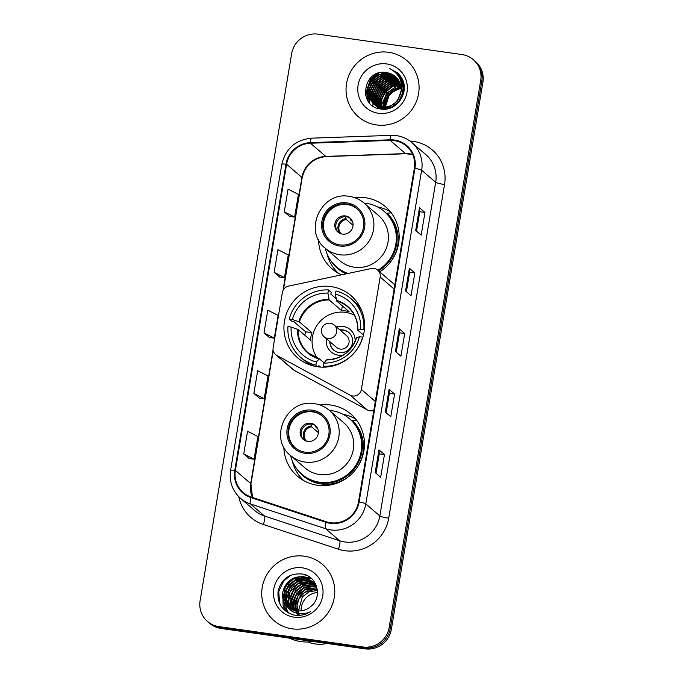 <?xml version="1.0" encoding="UTF-8"?>
<svg xmlns="http://www.w3.org/2000/svg" width="683" height="683" viewBox="0 0 683 683"><rect width="100%" height="100%" fill="white"/><g stroke="black" fill="none" stroke-linecap="round" stroke-linejoin="round"><path stroke-width="1.02" d="M373.942 268.428A7.726 7.513 -49.3 0 0 371.296 268.521L288.482 286.117A7.726 7.513 -49.3 0 0 282.361 292.529L273.132 347.656A7.726 7.513 -49.3 0 0 276.88 355.467L350.106 395.15A7.726 7.513 -49.3 0 0 361.367 389.464L380.175 277.059A7.726 7.513 -49.3 0 0 373.942 268.428M283.838 447.092A40.971 39.836 -49.3 0 0 297.446 476.222A40.971 39.836 -49.3 0 0 317.441 485.254A40.971 39.836 -49.3 0 0 360.539 461.588A40.971 39.836 -49.3 0 0 350.866 414.086A40.971 39.836 -49.3 0 0 330.862 405.053A40.971 39.836 -49.3 0 0 320.011 405.002M301.997 478.885A40.971 39.836 -49.3 0 0 303.047 480.226M330.965 286.578A40.971 39.836 -49.3 0 0 287.867 310.244A40.971 39.836 -49.3 0 0 297.549 357.747A40.971 39.836 -49.3 0 0 317.544 366.78A40.971 39.836 -49.3 0 0 360.641 343.114A40.971 39.836 -49.3 0 0 350.968 295.611A40.971 39.836 -49.3 0 0 330.965 286.578M379.748 271.885A40.971 39.836 -49.3 0 0 385.554 206.778A40.971 39.836 -49.3 0 0 365.559 197.746A40.971 39.836 -49.3 0 0 354.708 197.694M318.534 239.776A40.971 39.836 -49.3 0 0 332.134 268.914A40.971 39.836 -49.3 0 0 341.474 274.856M336.693 271.578A40.971 39.836 -49.3 0 0 337.735 272.918M275.591 354.579L292.836 369.401A7.726 7.513 -49.3 0 0 294.117 370.288L367.352 409.971A7.726 7.513 -49.3 0 0 373.849 410.278M390.352 211.713A40.971 39.836 -49.3 0 0 377.597 206.958M355.664 419.021A40.971 39.836 -49.3 0 0 342.909 414.265M207.495 621.462L209.69 623.34A23.188 22.548 -49.3 0 0 221.002 628.454L365.046 648.85A23.188 22.548 -49.3 0 0 391.35 629.342L482.89 82.31A23.188 22.548 -49.3 0 0 475.505 61.538L474.412 60.599A23.188 22.548 -49.3 0 1 481.797 81.371A23.188 22.548 -49.3 0 0 474.412 60.599L473.31 59.66A23.188 22.548 -49.3 0 0 461.998 54.546L317.954 34.15A23.188 22.548 -49.3 0 0 291.65 53.658L200.11 600.69A23.188 22.548 -49.3 0 0 207.495 621.462A23.188 22.548 -49.3 0 0 218.816 626.567L362.861 646.972A23.188 22.548 -49.3 0 0 389.165 627.455L480.704 80.432A23.188 22.548 -49.3 0 0 473.31 59.66M389.165 627.455L390.258 628.394L481.797 81.371L390.258 628.394A23.188 22.548 -49.3 0 1 363.954 647.911A23.188 22.548 -49.3 0 0 390.258 628.394L391.35 629.342M218.816 626.567L219.909 627.515L363.954 647.911L219.909 627.515A23.188 22.548 -49.3 0 1 208.588 622.401A23.188 22.548 -49.3 0 0 219.909 627.515L221.002 628.454M388.644 52.292A37.104 36.079 -49.3 0 0 349.611 73.73A37.104 36.079 -49.3 0 0 358.379 116.75A37.104 36.079 -49.3 0 0 376.487 124.929A37.104 36.079 -49.3 0 0 415.52 103.492A37.104 36.079 -49.3 0 0 406.752 60.471A37.104 36.079 -49.3 0 0 388.644 52.292A37.104 36.079 -49.3 0 0 349.611 73.73A37.104 36.079 -49.3 0 0 358.379 116.75A37.104 36.079 -49.3 0 0 376.487 124.929A37.104 36.079 -49.3 0 0 415.52 103.492A37.104 36.079 -49.3 0 0 406.752 60.471A37.104 36.079 -49.3 0 0 388.644 52.292M304.319 556.193A37.104 36.079 -49.3 0 0 265.286 577.622A37.104 36.079 -49.3 0 0 274.054 620.642A37.104 36.079 -49.3 0 0 292.162 628.821A37.104 36.079 -49.3 0 0 331.195 607.392A37.104 36.079 -49.3 0 0 322.436 564.371A37.104 36.079 -49.3 0 0 304.319 556.193A37.104 36.079 -49.3 0 0 265.286 577.622A37.104 36.079 -49.3 0 0 274.054 620.642A37.104 36.079 -49.3 0 0 292.162 628.821A37.104 36.079 -49.3 0 0 331.195 607.392A37.104 36.079 -49.3 0 0 322.436 564.371A37.104 36.079 -49.3 0 0 304.319 556.193M394.39 140.647A24.733 24.05 130.7 0 1 406.462 146.102A24.733 24.05 130.7 0 1 414.342 168.257L358.507 501.92A24.733 24.05 130.7 0 1 326.346 521.769L251.224 497.045A24.733 24.05 130.7 0 1 243.259 492.545A24.733 24.05 130.7 0 1 235.379 470.391L286.604 164.262A24.733 24.05 130.7 0 1 310.432 143.225L390.164 140.425A24.733 24.05 130.7 0 1 394.39 140.647M394.492 140.041A25.356 24.656 -49.3 0 0 390.155 139.81L310.432 142.619A25.356 24.656 -49.3 0 0 286.006 164.176L234.781 470.305A25.356 24.656 -49.3 0 0 251.02 497.625L326.141 522.358A25.356 24.656 -49.3 0 0 359.113 502.005L414.948 168.342A25.356 24.656 -49.3 0 0 394.492 140.041M375.189 472.568L380.662 477.272L384.461 454.571L378.98 449.866L375.189 472.568M376 473.268L379.261 453.819L379.082 450.02A6.181 0.76 -170.5 0 0 378.98 449.866M379.253 453.836L384.461 454.571M385.314 412.037L390.787 416.741L394.586 394.048L389.114 389.344L385.314 412.037M386.134 412.745L389.387 393.288L389.208 389.489A6.181 0.76 -170.5 0 0 389.114 389.344M389.387 393.306L394.586 394.048M415.699 230.453L421.172 235.157L424.971 212.464L419.499 207.752L415.699 230.453M416.519 231.153L419.772 211.704L419.601 207.905A6.181 0.76 -170.5 0 0 419.499 207.752M419.772 211.721L424.971 212.464M405.574 290.984L411.046 295.688L414.846 272.987L409.373 268.282L405.574 290.984M406.394 291.684L409.646 272.235L409.467 268.436A6.181 0.76 -170.5 0 0 409.373 268.282M409.638 272.252L414.846 272.987M395.44 351.506L400.921 356.219L404.712 333.517L399.239 328.813L395.44 351.506M396.26 352.215L399.512 332.758L399.342 328.958A6.181 0.76 -170.5 0 0 399.239 328.813M399.512 332.783L404.712 333.517M243.746 453.956L254.085 459.189L257.884 436.497L247.545 431.255L243.746 453.956L249.227 458.617M274.139 272.372L284.469 277.605L288.269 254.913L277.93 249.671L274.139 272.372L279.612 277.033M284.265 211.841L294.604 217.083L298.403 194.382L288.064 189.14L284.265 211.841L289.746 216.511M253.88 393.425L264.21 398.667L268.009 375.966L257.679 370.732L253.88 393.425L259.361 398.095M264.005 332.894L274.344 338.136L278.143 315.435L267.804 310.202L264.005 332.894L269.486 337.564M274.344 338.136L269.426 337.556M284.469 277.605L279.552 277.025M294.604 217.083L289.686 216.502M264.21 398.667L259.292 398.087M254.085 459.189L249.167 458.617M401.126 88.67A17.476 16.99 -49.3 0 0 394.253 90.976A17.476 16.99 -49.3 0 0 385.425 107.231M383.94 107.325L387.901 93.955L401.041 87.501M384.247 107.316L388.243 94.254L401.066 87.808M382.77 107.308L386.527 92.777L400.878 86.323M402.21 86.417L403.013 86.528M383.052 107.316L386.877 93.076L400.921 86.604M402.278 86.681L403.09 86.784M382.326 109.16L382.062 108.477M381.976 108.23L381.729 107.479M381.66 107.214L381.49 99.018L385.161 91.607L392.093 86.493L400.639 85.221M382.557 109.169L382.318 108.529M382.232 108.281L382.002 107.504M381.925 107.248L381.865 99.172L385.502 91.898L392.298 86.843L400.708 85.486M381.379 108.921L381.071 108.247M380.969 108.016L380.687 107.299M380.602 107.052L380.004 98.403L383.795 90.429L391.163 85.144L400.358 84.188M381.618 108.99L381.31 108.307M381.216 108.076L380.943 107.351M380.858 107.103L380.38 98.557L384.136 90.719L391.479 85.452L400.434 84.436M379.603 106.838L378.604 97.387L382.429 89.251L389.797 83.966L400.016 83.206M380.687 108.682L380.354 108.042M380.243 107.82L379.944 107.129M379.85 106.898L378.954 97.678L382.77 89.55L390.138 84.265L400.101 83.446M378.647 106.565L377.964 104.986L377.238 96.209L381.054 88.073L388.422 82.788L397.404 81.798L399.632 82.284M378.877 106.642L377.579 96.499L381.396 88.372L388.772 83.087L397.745 82.097L399.726 82.515M377.725 106.249L376.598 103.807L375.872 95.031L379.688 86.903L387.056 81.618L396.038 80.62L399.205 81.414M377.955 106.335L376.939 104.098L376.213 95.321L380.03 87.193L387.398 81.909L396.379 80.918L399.316 81.627M376.854 105.882L375.232 102.629L374.506 93.853L378.322 85.725L385.69 80.44L394.663 79.45L398.735 80.577M377.067 105.976L375.573 102.928L374.847 94.152L378.664 86.015L386.032 80.731L395.005 79.74L398.855 80.782M379.159 108.691L377.981 107.692M377.81 107.538L377.332 107.052M377.178 106.889L376.726 106.377M376.581 106.198L376.154 105.66M376.017 105.472L373.857 101.451L373.131 92.675L376.948 84.547L384.324 79.262L393.297 78.272L398.232 79.791M379.116 108.682L378.484 108.145M376.222 105.583L374.207 101.75L373.473 92.973L377.298 84.837L384.666 79.561L393.639 78.562L398.36 79.988M379.799 108.836L376.606 106.514M376.444 106.36L375.966 105.874M375.812 105.711L375.36 105.199M375.215 105.028L372.491 100.281L371.765 91.505L375.582 83.369L382.95 78.084L391.931 77.094L397.694 79.049M379.543 108.785L377.11 106.966M377.281 107.111L376.785 106.65M376.623 106.497L376.154 106.002M376 105.839L375.556 105.319M375.411 105.139L372.833 100.572L372.107 91.795L375.923 83.668L383.291 78.383L392.273 77.384L397.83 79.228M382.181 109.152L375.24 105.336M375.078 105.182L374.6 104.704M374.446 104.533L371.125 99.103L370.399 90.327L374.216 82.191L381.584 76.914L390.565 75.915L397.088 78.314M381.276 109.067L375.744 105.788M375.915 105.933L375.419 105.472M375.257 105.319L374.788 104.832M374.634 104.661L371.467 99.394L370.741 90.617L374.557 82.489L381.925 77.205L390.907 76.214L397.267 78.511M401.647 85.349L402.176 93.904L398.676 101.69L391.53 107.171L382.787 108.358L373.874 104.157M373.712 104.004L369.759 97.925L369.025 89.149L372.85 81.021L380.218 75.736L389.19 74.737L396.524 77.666M389.976 108.136L383.129 108.657L374.378 104.61M374.549 104.755L374.053 104.303M373.891 104.14L370.101 98.215L369.375 89.447L373.191 81.311L380.559 76.026L389.532 75.036L396.678 77.836M400.895 92.188A17.476 16.99 -49.3 0 0 395.329 76.539A17.476 16.99 -49.3 0 0 386.8 72.68C363.211 67.6 357.089 106.522 380.235 108.913C396.131 112.447 410.09 92.598 401.971 78.502L397.318 72.722L389.677 68.582C399.265 73.704 403.004 81.576 400.895 92.188C398.266 102.535 391.777 107.53 381.413 107.18L373.003 103.44L368.385 96.747L367.659 87.97L371.475 79.843L378.843 74.558L387.824 73.568L395.884 77.034M401.442 89.908L397.651 100.811L390.505 106.292L381.754 107.479L373.003 103.44M373.183 103.585L368.726 97.046L368 88.269L371.817 80.133L379.193 74.848L388.166 73.858L396.046 77.188M403.269 86.57L404.037 86.715M403.354 86.818L404.123 86.963M401.903 85.392L402.663 85.546M402.919 85.597L403.644 85.785M401.988 85.64L402.757 85.785M403.013 85.836L403.747 86.015M398.915 102.108L402.603 93.656L401.544 84.419L402.278 84.615M402.518 84.683L403.218 84.905M403.44 84.991L404.037 85.213M401.638 84.658L402.381 84.837M402.62 84.905L403.329 85.119M403.559 85.204L404.063 85.384M401.416 83.591L401.843 83.727M402.074 83.813L402.748 84.069M401.45 83.787L401.954 83.949M402.185 84.026L402.868 84.274M403.09 84.359L403.738 84.649M403.952 84.743L400.861 81.286L404.029 85.102M402.449 83.377L403.064 83.693M403.269 83.804L403.858 84.154M401.715 83.189L402.372 83.471M402.577 83.565L403.209 83.881M403.405 83.992L403.892 84.265M401.117 82.216L401.698 82.515M401.903 82.626L402.492 82.976M402.688 83.095L403.252 83.48M401.211 82.395L401.835 82.703M402.039 82.814L402.637 83.155M402.833 83.275L403.414 83.642M401.322 81.926L401.886 82.302M402.074 82.43L402.62 82.831M402.227 82.592L403.32 83.403M401.467 82.097L402.039 82.464M402.961 83.13L403.491 83.548M401.425 81.798L403.875 84.171M400.904 81.448L401.408 81.815M401.595 81.951L402.116 82.378M401.946 82.225L403.858 84.052M400.947 81.601L404.208 87.176M400.912 81.473L404.165 86.493M401.22 82.643L402.68 85.571L403.832 92.009M401.134 82.276L403.021 85.862L404.088 90.361M386.8 72.68L395.389 76.59M386.698 63.937A25.203 24.511 -49.3 0 0 358.105 85.144A25.203 24.511 -49.3 0 0 378.442 113.276A25.203 24.511 -49.3 0 0 407.025 92.077A25.203 24.511 -49.3 0 0 386.698 63.937M399.017 86.357L399.085 85.938A23.188 22.548 -49.3 0 0 397.241 86.57M395.38 87.398A23.188 22.548 -49.3 0 0 382.813 103.193M399.085 85.938L399.538 86.331M399.879 86.621L400.904 87.501M398.548 89.166L398.727 88.09M398.787 87.723L398.957 86.681M400.306 75.915A32.852 31.947 -49.3 0 0 398.539 76.283M394.757 77.102L395.551 77.128A32.852 31.947 -49.3 0 0 395.133 77.273M394.953 77.333A32.852 31.947 -49.3 0 0 394.228 77.597M393.929 77.717A32.852 31.947 -49.3 0 0 392.768 78.203M392.29 78.417A32.852 31.947 -49.3 0 0 390.445 79.33M389.66 79.766A32.852 31.947 -49.3 0 0 386.373 81.892M384.683 83.224A32.852 31.947 -49.3 0 0 376.982 92.495M376.009 94.356A32.852 31.947 -49.3 0 0 374.574 97.789M374.301 98.583A32.852 31.947 -49.3 0 0 373.772 100.392M373.652 100.853A32.852 31.947 -49.3 0 0 373.405 101.929M373.345 102.211A32.852 31.947 -49.3 0 0 373.217 102.851M373.123 103.406A32.852 31.947 -49.3 0 0 373.106 103.517A32.852 31.947 -49.3 0 0 372.807 105.839M385.195 107.248L389.267 95.133L394.253 90.976M389.677 68.582L397.327 72.74M392.896 70.409L398.018 73.363M394.586 71.715L398.659 73.995M365.712 95.569L370.613 79.279L379.278 72.885M395.764 72.816L399.273 74.652M367.949 100.717L367.428 89.806M368.41 86.536L371.979 80.457L378.058 75.335M381.242 73.824L386.202 72.577M396.695 73.815L399.862 75.343M369.759 103.116L368.794 90.984M369.785 87.706L373.353 81.636L379.424 76.505M382.617 75.002L387.474 73.773M388.414 73.662L390.258 73.576M397.489 74.78L400.417 76.069M371.151 88.884L374.719 82.805L380.798 77.683M383.983 76.18L388.849 74.942M389.78 74.84L391.624 74.754M392.025 74.754L392.819 74.78M398.172 75.728L400.955 76.82M372.517 90.062L376.085 83.983L382.164 78.861M385.349 77.35L390.215 76.12M391.154 76.018L392.99 75.924M393.391 75.933L394.185 75.95M398.787 76.684L401.459 77.614M373.883 91.24L377.451 85.162L383.53 80.039M386.715 78.528L391.581 77.299M392.52 77.196L394.364 77.102M399.342 77.657L401.937 78.434M375.257 92.418L378.826 86.34L384.896 81.209M388.089 79.706L392.947 78.477M393.886 78.366L395.73 78.28M396.131 78.28L396.925 78.306M399.837 78.647L402.347 79.279M376.623 93.588L380.192 87.518L386.271 82.387M389.455 80.884L394.322 79.655M395.261 79.544L397.096 79.459M397.497 79.459L398.01 79.467M400.281 79.672L402.722 80.167M377.989 94.766L381.558 88.688L387.637 83.565M390.821 82.062L395.688 80.825M396.627 80.722L398.462 80.637M400.673 80.731L403.072 81.098M379.364 95.944L382.932 89.866L389.003 84.743M392.196 83.232L397.054 82.003M397.993 81.9L399.41 81.815M401.51 81.866L403.38 82.08M379.424 107.547L379.355 106.975M379.338 106.77L379.739 100.401M380.73 97.123L384.298 91.044L390.377 85.921M393.562 84.41L398.428 83.181M399.359 83.078L399.948 83.027M402.885 83.044L403.653 83.113M382.096 98.301L385.664 92.222L391.743 87.091M394.928 85.588L399.794 84.359M401.51 84.197L402.065 84.171M392.614 70.212L397.933 73.286M394.407 71.57L398.582 73.909M365.448 94.382L370.442 79.134L377.895 73.277M395.636 72.68L399.196 74.567M367.693 100.29L367.616 88.244M369.588 83.539L375.24 76.966M369.554 102.877L368.154 96.055M368.137 95.057L368.982 89.422M370.963 84.718L376.606 78.144M381.046 75.437L386.749 73.704M387.799 73.559L389.856 73.431M397.395 74.66L400.349 75.975M372.329 85.896L377.981 79.322M382.412 76.616L388.115 74.882M389.173 74.737L391.222 74.609M391.666 74.601L392.546 74.626M398.095 75.608L400.887 76.727M373.695 87.065L379.347 80.492M383.778 77.794L389.481 76.061M390.539 75.915L392.588 75.779M393.032 75.779L393.912 75.804M398.718 76.564L401.399 77.512M375.061 88.244L380.713 81.67M385.152 78.963L390.855 77.23M391.905 77.094L393.954 76.957M394.398 76.957L395.286 76.974M399.273 77.529L401.877 78.332M376.435 89.422L382.087 82.848M386.518 80.142L392.221 78.408M393.271 78.263L395.329 78.135M395.764 78.135L396.652 78.152M399.777 78.519L402.296 79.168M377.801 90.6L383.453 84.026M387.884 81.32L393.587 79.587M394.646 79.441L396.695 79.313M397.139 79.313L397.907 79.322M400.229 79.544L402.68 80.056M379.167 91.778L384.819 85.204M389.259 82.498L394.953 80.765M396.012 80.62L398.061 80.492M400.631 80.594L403.03 80.978M380.542 92.948L386.185 86.374M390.625 83.676L396.328 81.943M397.378 81.798L399.333 81.67M401.339 81.721L403.346 81.951M379.253 107.376L379.202 106.924M379.176 106.727L379.099 105.464M379.091 104.465L379.927 98.83M381.908 94.126L387.56 87.552M391.991 84.846L397.694 83.113M398.752 82.976L399.879 82.874M401.502 82.839L401.946 82.856M402.714 82.891L403.619 82.976M383.274 95.304L388.926 88.73M393.357 86.024L399.06 84.291M401.493 84.043L401.997 84.018M402.876 84.018L403.311 84.026M314.086 366.131A38.649 37.582 -49.3 0 1 303.44 359.753L300.699 357.397A38.649 37.582 -49.3 0 1 287.944 326.585L291.112 327.037A35.405 34.423 -49.3 0 0 316.383 362.007L319.311 358.771L324.066 362.852M304.814 335.233A36.72 35.704 130.7 0 1 305.6 331.759L293.835 321.642L291.948 321.377L289.208 319.021A38.649 37.582 -49.3 0 1 328.446 289.916L327.917 293.109A35.405 34.423 -49.3 0 0 292.375 319.473L299.453 321.975L311.866 332.647A30.3 29.463 -49.3 0 0 310.603 340.211L298.189 329.539L291.112 327.037M361.734 310.697A38.649 37.582 -49.3 0 0 353.837 301.135L351.096 298.778A38.649 37.582 -49.3 0 1 363.851 329.59L360.684 329.146A35.405 34.423 -49.3 0 0 335.413 294.177L336.659 300.998L349.081 311.67A30.3 29.463 -49.3 0 0 345.367 310.902A30.3 29.463 -49.3 0 0 341.577 310.611L329.163 299.939L327.917 293.109M316.545 356.885A30.3 29.463 -49.3 0 0 317.151 358.063M320.575 367.087L318.901 365.653L318.688 366.925M328.446 289.916L331.187 292.273L330.862 294.168L336.156 298.719M324.391 367.155L323.349 366.259A38.649 37.582 -49.3 0 0 362.588 337.154L362.835 337.368M317.715 366.797L315.853 365.2A38.649 37.582 -49.3 0 1 300.699 357.397M323.349 366.259L323.887 363.066A35.405 34.423 -49.3 0 0 359.42 336.71L362.588 337.154M316.383 362.007L315.853 365.2M292.375 319.473L289.208 319.021M359.42 336.71L356.526 337.795M356.586 337.598A30.667 29.821 -49.3 0 1 326.465 359.941L323.887 363.066M297.54 329.24A30.667 29.821 -49.3 0 0 318.97 358.882L319.311 358.771M351.096 298.778A38.649 37.582 -49.3 0 0 335.951 290.984L335.413 294.177M363.851 329.59L364.338 330.009M363.45 335.097L357.79 330.231L360.684 329.146M357.79 330.231L357.858 330.034A30.667 29.821 -49.3 0 0 336.429 300.392M354.221 314.94A30.3 29.463 -49.3 0 0 352.966 314.522M342.362 305.899L341.577 310.611M311.866 332.647L305.6 331.759M317.416 358.157A29.062 28.259 130.7 0 1 316.417 326.261A29.062 28.259 130.7 0 1 345.436 312.344A29.062 28.259 130.7 0 1 354.357 315.196M326.431 338.742A14.684 14.283 -49.3 0 0 343.404 354.972M355.1 341.363A14.684 14.283 -49.3 0 0 336.506 327.012M329.812 341.645A11.594 11.278 -49.3 0 0 351.523 345.914A11.594 11.278 -49.3 0 0 339.895 329.923M346.537 335.635A7.726 7.513 130.7 0 1 340.236 349.064A7.726 7.513 130.7 0 1 336.463 347.365L324.143 336.77A7.726 7.513 130.7 0 0 336.685 331.972A7.726 7.513 130.7 0 0 334.226 325.048L346.537 335.635M340.168 330.162A11.594 11.278 130.7 0 1 348.919 332.587M333.808 350.174A11.594 11.278 130.7 0 1 330.085 341.884M346.665 204.004A20.874 20.294 -49.3 0 0 324.707 216.059A20.874 20.294 -49.3 0 0 329.641 240.262A20.874 20.294 -49.3 0 0 339.827 244.864A20.874 20.294 -49.3 0 0 361.785 232.809A20.874 20.294 -49.3 0 0 356.85 208.605A20.874 20.294 -49.3 0 0 346.665 204.004M357.192 208.904A20.874 20.294 -49.3 0 0 347.348 204.593A20.874 20.294 -49.3 0 0 325.492 216.443A20.874 20.294 -49.3 0 0 329.983 240.553M378.51 270.818A36.566 35.55 -49.3 0 0 384.87 212.003L384.188 211.414A36.566 35.55 -49.3 0 0 366.344 203.355A36.566 35.55 -49.3 0 0 364.09 203.107M377.827 270.229A36.566 35.55 -49.3 0 0 384.188 211.414M354.246 267.207A29.762 28.942 -49.3 0 0 385.554 250.021A29.762 28.942 -49.3 0 0 378.519 215.512L364.013 203.039A29.762 28.942 130.7 0 1 371.048 237.547A29.762 28.942 130.7 0 1 339.741 254.742A29.762 28.942 130.7 0 1 325.21 248.177L339.716 260.65A29.762 28.942 -49.3 0 0 354.246 267.207M325.287 248.245A36.566 35.55 -49.3 0 0 336.514 266.865A36.566 35.55 -49.3 0 0 348.108 273.448M336.514 266.865L337.197 267.454A36.566 35.55 -49.3 0 0 347.502 273.576M345.453 215.939A9.28 9.024 -49.3 0 0 337.88 232.058A9.28 9.024 -49.3 0 0 352.172 228.745A9.28 9.024 -49.3 0 0 345.453 215.939M350.439 218.415A9.28 9.024 -49.3 0 0 338.375 232.451M338.546 273.388A40.195 39.085 130.7 0 1 327.02 253.683M391.436 212.857L387.013 213.224A37.061 36.037 -49.3 0 1 391.274 261M350.183 218.236L350.806 220.157L352.496 221.608M349.44 217.775L350.234 218.458M353.043 225.313L346.307 219.516L345.325 216.007M317.527 592.503A17.476 16.99 -49.3 0 0 301.092 610.841M289.464 638.144A41.74 40.587 -49.3 0 0 300.99 641.602A41.74 40.587 -49.3 0 0 313.104 641.499M307.931 641.977A32.852 31.947 -49.3 0 0 315.307 643.958A32.852 31.947 -49.3 0 0 326.995 643.463M298.497 610.943L302.381 596.831L309.1 591.845L317.433 590.454M297.062 610.833L296.951 602.688L300.64 595.337L308.042 590.078L317.066 589.113M299.256 615.366L297.028 605.215L299.18 598.453L304.618 592.485L314.829 589.284M295.722 610.611L295.065 601.894L298.906 593.843L306.308 588.584L316.63 587.867M298.565 615.392L295.227 606.094L297.831 596.293L305.557 589.455L315.751 587.995M294.458 610.303L293.323 600.451L297.165 592.349L304.567 587.09L313.574 586.125L316.118 586.706M298.138 615.4L293.818 607.341L295.304 596.225L303.337 588.191L314.009 586.492M293.272 609.91L292.281 607.708L291.581 598.957L295.432 590.855L302.834 585.596L311.841 584.631L315.537 585.621M294.108 610.986L291.872 600.229L295.44 591.751L302.911 586.108L312.268 584.998L315.691 585.886M292.145 609.441L290.54 606.214L289.84 597.463L293.69 589.361L301.092 584.102L310.099 583.137L314.906 584.605M293.024 610.482L290.044 599.563L293.4 590.667L300.972 584.691L310.526 583.504L315.068 584.853M291.069 608.912L288.798 604.72L288.106 595.969L291.957 587.867L299.35 582.608L308.366 581.643L314.214 583.649M292.008 609.91L288.363 601.424L290.07 591.777L298.428 583.555L308.793 582.01L314.393 583.88M290.062 608.305L287.065 603.226L286.365 594.475L290.215 586.373L297.617 581.113L306.624 580.149L313.471 582.753M291.043 609.279L286.578 599.409L289.737 587.943L298.01 581.515L307.06 580.524L313.266 582.736M289.097 607.639L285.323 601.732L284.632 592.981L288.482 584.879L295.876 579.619L304.883 578.655L312.677 581.925M290.155 608.596L285.033 599.384L286.638 588.695L294.416 580.849L305.318 579.03L312.293 581.72M286.647 605.386L288.217 606.939L296.746 610.79C301.886 611.413 306.488 610.056 310.552 606.7C323.085 597.608 317.322 576.034 302.441 574.027C289.831 572.969 281.738 578.527 278.16 590.727C276.905 603.046 282.07 611.131 293.673 614.965L294.936 615.178C300.511 615.904 305.711 614.734 310.534 611.652C305.685 613.94 300.793 614.367 295.859 612.941C291.726 611.661 288.653 609.142 286.647 605.386L286.186 604.848C276.299 594.099 288.038 573.968 303.15 577.161L311.832 581.148L316.69 588.037L317.45 590.556M288.405 607.093L283.223 597.437L285.571 586.005L293.442 578.988L303.585 577.536L310.68 580.311M302.373 567.838A25.203 24.511 -49.3 0 0 273.781 589.045A25.203 24.511 -49.3 0 0 294.117 617.176A25.203 24.511 -49.3 0 0 322.709 595.969A25.203 24.511 -49.3 0 0 302.373 567.838M283.667 590.411L287.381 584.161L293.477 578.971M287.492 612.378L285.093 607.716L283.786 600.758M283.786 599.913L284.367 595.209M285.392 591.922L289.114 585.655L295.287 580.422M298.531 578.842L303.406 577.511M304.319 577.383L310.082 577.417M280.807 605.625L279.663 603.046L278.715 591.598L283.684 580.994L290.881 575.18M286.006 611.353L283.138 606.034L282.788 592.101M284.845 587.32L290.54 580.661M295.158 577.775L307.171 575.632M286.553 588.874L292.35 582.095M288.567 613.001L286.612 609.023L285.417 603.806M285.383 603.456L285.298 601.663M285.323 600.69L286.262 595.089M288.328 590.3L293.963 583.692M298.633 580.763L304.37 578.911M305.412 578.74L307.359 578.552M307.76 578.535L311.653 578.732M311.969 411.32A20.874 20.294 -49.3 0 0 290.019 423.375A20.874 20.294 -49.3 0 0 294.945 447.57A20.874 20.294 -49.3 0 0 305.139 452.172A20.874 20.294 -49.3 0 0 327.089 440.117A20.874 20.294 -49.3 0 0 322.163 415.913A20.874 20.294 -49.3 0 0 311.969 411.32M322.496 416.212A20.874 20.294 -49.3 0 0 312.66 411.9A20.874 20.294 -49.3 0 0 290.804 423.75A20.874 20.294 -49.3 0 0 295.295 447.86M290.599 455.552A36.566 35.55 -49.3 0 0 301.826 474.173L302.509 474.762A36.566 35.55 -49.3 0 0 320.353 482.821A36.566 35.55 -49.3 0 0 358.814 461.699A36.566 35.55 -49.3 0 0 350.183 419.311L349.491 418.722A36.566 35.55 -49.3 0 0 331.648 410.662A36.566 35.55 -49.3 0 0 329.402 410.415M301.826 474.173A36.566 35.55 -49.3 0 0 319.67 482.232A36.566 35.55 -49.3 0 0 358.131 461.11A36.566 35.55 -49.3 0 0 349.491 418.722M319.55 474.523A29.762 28.942 -49.3 0 0 350.857 457.328A29.762 28.942 -49.3 0 0 343.831 422.82L329.326 410.355A29.762 28.942 130.7 0 1 336.352 444.855A29.762 28.942 130.7 0 1 305.045 462.05A29.762 28.942 130.7 0 1 290.523 455.493L305.028 467.957A29.762 28.942 -49.3 0 0 319.55 474.523M310.756 423.255A9.28 9.024 -49.3 0 0 303.192 439.365A9.28 9.024 -49.3 0 0 317.475 436.053A9.28 9.024 -49.3 0 0 310.756 423.255M315.751 425.722A9.28 9.024 -49.3 0 0 303.687 439.758M303.858 480.695A40.195 39.085 130.7 0 1 292.324 460.991M356.739 420.165L352.317 420.532A37.061 36.037 -49.3 0 1 356.586 468.307M315.495 425.543L316.109 427.464L317.8 428.915M314.752 425.091L315.537 425.765M318.355 432.621L311.61 426.832L310.637 423.315M276.88 355.467L294.117 370.288M350.106 395.15L367.352 409.971M361.367 389.464L375.317 401.467M380.175 277.059L394.134 289.054M482.89 82.31L480.704 80.432M365.046 648.85L362.861 646.972M412.634 154.426A24.733 24.05 -49.3 0 0 409.715 153.82A24.733 24.05 -49.3 0 0 405.489 153.598L325.765 156.407A24.733 24.05 -49.3 0 0 301.937 177.435L283.027 290.42M409.937 141.057A38.649 37.582 130.7 0 1 444.548 184.521L388.712 518.184A7.726 0.956 9.5 0 1 379.842 515.947L435.677 182.284A30.923 30.069 -49.3 0 0 425.825 154.589L411.806 142.542A30.923 30.069 130.7 0 1 421.659 170.238A7.726 0.956 -170.5 0 0 414.948 168.342M388.712 518.184A38.649 37.582 130.7 0 1 344.864 550.703A38.649 37.582 130.7 0 1 338.452 549.209L263.331 524.476A38.649 37.582 130.7 0 1 238.794 496.737M344.761 541.96A30.923 30.069 -49.3 0 0 379.842 515.947L365.823 503.9A30.923 30.069 130.7 0 1 325.62 528.719L250.499 503.986A30.923 30.069 130.7 0 1 240.544 498.368L254.554 510.414A30.923 30.069 -49.3 0 0 264.517 516.032L339.63 540.765A30.923 30.069 -49.3 0 0 344.761 541.96M411.806 142.542C407.392 138.786 402.304 136.48 396.533 135.635L391.214 135.354A7.726 1.34 88 0 0 390.155 139.81M391.214 135.354L311.491 138.162C295.474 139.861 285.579 148.587 281.797 164.33A7.726 0.956 9.5 0 1 286.006 164.176M234.781 470.305A7.726 0.956 -170.5 0 0 230.572 470.459C229.044 481.583 232.374 490.881 240.544 498.368M251.02 497.625A7.726 1.673 108.2 0 0 250.499 503.986L264.517 516.032A7.726 1.673 -71.8 0 1 263.331 524.476M311.491 138.162A7.726 1.34 88 0 0 310.432 142.619M326.141 522.358A7.726 1.673 108.2 0 0 325.62 528.719L339.63 540.765A7.726 1.673 -71.8 0 1 338.452 549.209M359.113 502.005A7.726 0.956 9.5 0 1 365.823 503.9L421.659 170.238L435.677 182.284A7.726 0.956 9.5 0 0 444.548 184.521M235.379 470.391L250.704 483.564A24.733 24.05 -49.3 0 0 252.437 497.437M390.164 140.425L405.489 153.598A13.916 2.416 -92 0 0 405.873 153.76L326.15 156.569A13.916 2.416 -92 0 1 325.765 156.407L310.432 143.225M286.604 164.262L301.937 177.435A13.916 1.716 9.5 0 1 302.151 177.819L283.436 289.677M273.08 349.85L250.704 483.564A13.916 1.716 9.5 0 1 250.926 483.948L252.522 497.472M395.551 351.6L399.342 328.958M405.685 291.078L409.467 268.436M415.81 230.547L419.601 207.905M385.425 412.131L389.208 389.489M375.291 472.662L379.082 450.02M298.189 329.539A30.3 29.463 -49.3 0 0 308.238 352.863A30.3 29.463 -49.3 0 0 319.166 358.729M329.163 299.939A30.3 29.463 -49.3 0 0 299.453 321.975M328.933 299.333A30.667 29.821 -49.3 0 0 298.812 321.676M357.73 330.137C357.892 320.754 354.562 313.01 347.741 306.906A30.3 29.463 -49.3 0 0 336.659 300.998M339.639 246A22.035 21.421 -49.3 0 0 364.628 227.465A22.035 21.421 -49.3 0 0 346.853 202.868A22.035 21.421 -49.3 0 0 321.864 221.403A22.035 21.421 -49.3 0 0 339.639 246M379.603 271.757A37.061 36.037 -49.3 0 0 386.604 266.43M330.7 260.436A37.061 36.037 -49.3 0 0 346.144 273.866M350.413 219.277A8.973 8.725 130.7 0 1 351.677 219.952M350.806 220.157A8.503 8.264 130.7 0 1 352.232 220.985M340.083 233.441A8.973 8.725 130.7 0 1 345.914 218.645M341.184 233.842A8.503 8.264 130.7 0 1 346.307 219.516M304.942 453.307A22.035 21.421 -49.3 0 0 329.932 434.772A22.035 21.421 -49.3 0 0 312.165 410.184A22.035 21.421 -49.3 0 0 287.176 428.719A22.035 21.421 -49.3 0 0 304.942 453.307M296.004 467.744A37.061 36.037 -49.3 0 0 320.89 483.905A37.061 36.037 -49.3 0 0 351.916 473.746M315.725 426.593A8.973 8.725 130.7 0 1 316.98 427.259M316.109 427.464A8.503 8.264 130.7 0 1 317.544 428.292M305.386 440.748A8.973 8.725 130.7 0 1 311.226 425.953M306.496 441.15A8.503 8.264 130.7 0 1 311.61 426.832M377.716 270.135L394.834 284.854M281.797 164.33L230.572 470.459M326.15 156.569C313.301 157.944 305.301 165.03 302.151 177.819M273.226 350.669L250.926 483.948M405.873 153.76L412.669 154.503M326.705 359.787C341.38 359.07 351.301 351.702 356.466 337.684M319.243 358.729L308.238 352.863M334.226 325.048A7.726 7.726 0 0 0 321.556 329.633A7.726 7.726 0 0 0 324.143 336.77M364.013 203.039C359.762 199.427 354.861 197.208 349.303 196.397C321.505 190.805 302.757 231.033 325.21 248.177M329.326 410.355C325.074 406.735 320.165 404.524 314.615 403.704C286.817 398.112 268.069 438.341 290.523 455.493"/></g></svg>
